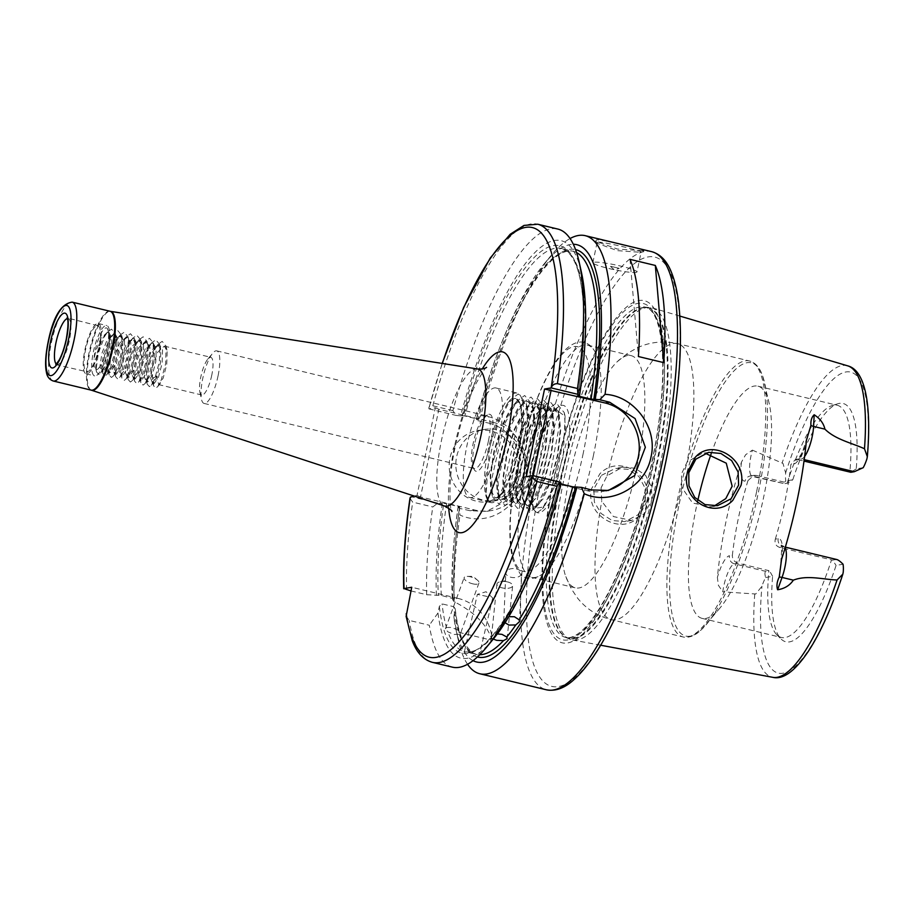 <?xml version="1.0" encoding="UTF-8"?>
<svg xmlns="http://www.w3.org/2000/svg" width="914" height="914" viewBox="0 0 914 914"><rect width="100%" height="100%" fill="white"/><g stroke="black" fill="none" stroke-linecap="round" stroke-linejoin="round"><path stroke-width="0.69" stroke-dasharray="4.57 3.43" d="M601.481 475.337L615.419 468.368L628.238 469.373L638.92 476.491L644.998 487.973L645.284 501.123L638.018 514.776L624.879 521.597L612.186 520.523L601.138 513.508L594.386 502.14L593.78 489.059L601.481 475.337M646.735 501.66C654.173 474.8 619.006 453.573 599.835 473.852L591.564 488.704C584.686 515.336 621.566 536.369 638.909 516.456L646.735 501.66M598.007 242.119C604.645 241.822 649.488 252.618 640.234 252.287L617.304 250.642L597.276 243.33L598.007 242.119M636.967 271.949A22.53 2.468 11.8 0 1 636.03 272.418A22.53 2.468 11.8 0 1 611.443 269.104A22.53 2.468 11.8 0 1 592.866 262.729A22.53 2.468 11.8 0 1 593.803 262.249A22.53 2.468 11.8 0 1 618.39 265.563A22.53 2.468 11.8 0 1 636.967 271.949L641.16 251.898L640.234 252.287M642.508 250.962C652.676 251.19 603.823 239.422 596.476 239.868L595.654 241.182L617.487 249.076L643.353 250.71L641.011 252.058M472.698 583.817A7.883 3.028 20.1 0 0 478.97 583.029A7.883 3.028 20.1 0 0 477.451 580.15A7.883 3.028 20.1 0 0 470.436 576.814A7.883 3.028 20.1 0 0 467.18 576.391A7.883 3.028 20.1 0 0 464.163 577.602A7.883 3.028 20.1 0 0 472.698 583.817M493.183 639.194A214.584 57.011 103.5 0 1 437.966 612.997L439.348 606.37L442.09 603.88L453.698 606.679A207.272 55.069 -76.5 0 0 458.085 630.283C460.359 633.014 460.827 634.465 459.479 634.624A207.272 55.069 -76.5 0 0 476.08 654.321A207.272 55.069 -76.5 0 0 476.24 654.355C478.993 655.864 479.85 655.978 478.822 654.71A207.272 55.069 -76.5 0 0 479.747 654.732M478.97 583.029L460.222 634.202L454.132 634.476L447.871 631.825L445.415 628.775L446.466 627.484A207.272 55.069 103.5 0 1 442.09 603.88M458.085 630.283L451.87 627.472L446.466 627.484M487.105 596.454L477.337 594.374L487.105 596.454M492.692 597.962L479.279 655.452L478.822 654.71L466.7 651.853C490.121 656.298 534.553 579.967 559.574 483.437L561.127 484.009M538.563 553.221A207.272 55.069 103.5 0 1 507.544 616.996L503.774 620.994L504.162 622.16A207.272 55.069 103.5 0 1 495.114 634.179C491.846 635.71 490.749 636.944 491.846 637.869A207.272 55.069 103.5 0 1 467.203 651.911C464.038 652.173 463.181 652.048 464.62 651.556A207.272 55.069 103.5 0 1 464.461 651.522L476.24 654.355L471.578 652.276L464.346 643.65C460.016 635.79 456.989 624.205 455.252 608.873L453.801 616.801A214.584 57.011 103.5 0 0 456.109 630.26L458.382 640.497A225.301 59.856 103.5 0 1 456.749 631.848L453.801 616.801M507.441 581.898A7.883 3.393 6 0 1 509.509 582.561A7.883 3.393 6 0 1 512.64 585.714A7.883 3.393 6 0 1 502.152 587.873A7.883 3.393 6 0 1 496.953 584.069A7.883 3.393 6 0 1 500.666 581.635A7.883 3.393 6 0 1 507.441 581.898M516.41 568.919A7.883 4.524 2.4 0 1 521.551 573.421A7.883 4.524 2.4 0 1 510.937 577.26A7.883 4.524 2.4 0 1 505.796 572.758A7.883 4.524 2.4 0 1 516.41 568.919M98.941 347.537A23.661 6.284 103.5 0 1 86.704 371.69A23.661 6.284 103.5 0 1 85.539 349.834A23.661 6.284 103.5 0 1 97.775 325.692A23.661 6.284 103.5 0 1 98.941 347.537M108.023 349.456A25.912 6.889 103.5 0 1 94.622 375.905A25.912 6.889 103.5 0 1 93.354 351.981A25.912 6.889 103.5 0 1 106.755 325.533A25.912 6.889 103.5 0 1 108.023 349.456M99.58 347.423A25.912 6.889 103.5 0 1 86.179 373.872A25.912 6.889 103.5 0 1 84.899 349.948A25.912 6.889 103.5 0 1 98.301 323.499A25.912 6.889 103.5 0 1 99.58 347.423M218.069 375.825A27.032 7.186 103.5 0 1 204.085 403.428A27.032 7.186 103.5 0 1 201.514 399.441A27.032 7.186 103.5 0 1 202.759 378.465A27.032 7.186 103.5 0 1 212.642 353.25A27.032 7.186 103.5 0 1 216.744 350.862A27.032 7.186 103.5 0 1 218.069 375.825M211.762 375.208A19.377 5.153 103.5 0 1 201.731 394.985A19.377 5.153 103.5 0 1 199.892 392.129A19.377 5.153 103.5 0 1 200.783 377.094A19.377 5.153 103.5 0 1 207.866 359.019A19.377 5.153 103.5 0 1 210.803 357.305A19.377 5.153 103.5 0 1 211.762 375.208M741.483 462.107A28.745 7.643 -76.5 0 0 745.059 481.118L747.96 480.615L753.81 475.371L756.392 475.44L752.77 476.068A21.993 5.838 103.5 0 1 752.096 476.045A21.993 5.838 103.5 0 1 751.011 455.743A21.993 5.838 103.5 0 1 752.393 450.134L745.641 454.715L741.483 462.107A162.201 43.095 -76.5 0 0 726.253 520.317A162.201 43.095 -76.5 0 0 717.387 577.431L718.37 585.268L722.791 591.826A21.993 5.838 103.5 0 1 723.739 586.308A21.993 5.838 103.5 0 1 734.433 563.835A6.764 6.478 -99.7 0 1 729.475 555.735A28.745 7.643 -76.5 0 0 717.387 577.431M752.393 450.134L783.024 463.444L785.64 472.938A21.993 5.838 -76.5 0 0 785.812 480.97C783.549 482.992 783.104 483.894 784.441 483.689L787.902 483.095L792.781 479.781L785.812 480.97M753.81 475.371L750.257 475.977L784.441 483.689L752.77 476.068A6.764 6.478 80.3 0 0 745.059 481.118M766.103 571.467L734.433 563.835L738.055 563.218L768.88 570.644L766.103 571.467C764.744 571.764 764.584 573.775 765.635 577.511A21.993 5.838 -76.5 0 0 761.968 586.205L755.752 594.009L722.791 591.826M610.689 266.317L619.224 268.328L610.689 266.317M517.553 474.275A36.046 34.526 -99.7 0 1 489.858 501.66A36.046 34.526 -99.7 0 1 449.974 457.994A36.046 34.526 -99.7 0 1 477.656 430.608A36.046 34.526 -99.7 0 1 517.553 474.275M524.179 473.132A36.046 34.526 -99.7 0 1 496.496 500.518A36.046 34.526 -99.7 0 1 456.612 456.863A36.046 34.526 -99.7 0 1 484.294 429.466A36.046 34.526 -99.7 0 1 524.179 473.132M492.92 422.291A45.06 43.164 -99.7 0 1 525.996 476.308A45.06 43.164 -99.7 0 1 491.389 510.549A45.06 43.164 -99.7 0 1 474.606 509.978L420.543 496.953L438.857 409.278L492.92 422.291L488.453 423.056C511.2 427.889 525.287 454.087 519.872 477.359L508.104 499.981L486.682 511.349L470.139 510.743L459.514 508.344L459.982 515.073C486.945 527.207 517.941 508.927 523.402 478.845C530.44 449.128 509.989 416.75 480.741 415.687A225.301 59.856 103.5 0 1 551.085 255.543A225.301 59.856 103.5 0 1 570.062 238.543M601.104 487.802L601.743 501.238L613.465 516.57L631.62 520.443L644.633 513.577L651.751 500.004L651.511 486.842L645.592 475.36L635.127 468.208L622.468 467.157L607.056 475.828L601.104 487.802M714.12 506.048L710.761 506.859L692.572 503.008L681.798 487.493L681.444 474L687.111 462.073L701.609 453.561L705.22 453.218M474.606 444.181A29.294 7.78 -76.5 0 0 474.217 469.636A29.294 7.78 -76.5 0 0 491.195 441.336A29.294 7.78 -76.5 0 0 487.402 414.887A29.294 7.78 -76.5 0 0 474.606 444.181M488.442 440.936A27.032 7.186 103.5 0 1 474.457 468.539A27.032 7.186 103.5 0 1 472.778 467.054A27.032 7.186 103.5 0 1 473.132 443.564A27.032 7.186 103.5 0 1 484.946 416.521A27.032 7.186 103.5 0 1 487.116 415.973A27.032 7.186 103.5 0 1 488.442 440.936M531.468 462.575L542.448 427.683L555.129 409.049L565.092 416.316L563.253 455.937L554.764 486.339L543.99 506.939L533.479 508.538L530.897 490.532L534.713 461.661L538.403 447.289A55.194 14.67 -76.5 0 0 534.839 461.719A55.194 14.67 -76.5 0 0 534.119 509.669A55.194 14.67 -76.5 0 0 566.109 456.349A55.194 14.67 -76.5 0 0 558.968 406.502A55.194 14.67 -76.5 0 0 555.986 409.129L542.219 432.162L532.759 460.85L528.658 484.808A50.693 13.47 103.5 0 1 531.468 462.575L528.178 484.694L528.795 500.301L532.953 506.962L534.404 506.973L539.534 503.134L550.936 479.919L557.483 454.795L560.179 430.345L559.094 416.258L553.518 407.621L551.85 407.564L542.756 415.276L533.205 434.104L525.596 458.965L521.848 483.175L522.454 498.781L526.613 505.431L528.075 505.442L533.205 501.615L544.595 478.388L551.142 453.275L553.85 428.815L552.753 414.739L547.178 406.102L545.509 406.033L536.427 413.745L526.864 432.573L519.266 457.446L515.507 481.644L516.124 497.25L520.283 503.9L521.734 503.922L526.864 500.084L538.266 476.868L544.813 451.745L547.509 427.295L546.423 413.208L540.848 404.571L539.18 404.514L530.086 412.225L520.534 431.054L512.925 455.915L509.178 480.124L509.784 495.731L513.942 502.38L515.405 502.392L520.534 498.564L531.925 475.337L538.472 450.225L541.179 425.764L540.083 411.688L534.507 403.051L532.839 402.983L523.756 410.694L514.205 429.523L506.596 454.395L502.837 478.593L503.454 494.2L507.613 500.849L509.064 500.872L514.194 497.033L525.596 473.818L532.142 448.694L534.839 424.245L533.753 410.158L528.178 401.52L526.51 401.463L517.415 409.175L507.864 428.003L500.266 452.864L496.508 477.074L497.113 492.68L501.272 499.33L502.734 499.341L507.864 495.514L519.255 472.287L525.813 447.175L528.509 422.714L527.412 408.638L521.837 400.001L520.169 399.932L511.086 407.644L501.535 426.472L493.926 451.345L490.167 475.543L490.784 491.149L494.942 497.799L496.393 497.822L501.523 493.983L512.925 470.767L519.472 445.644L522.168 421.183L521.083 407.107L519.792 402.983A50.693 13.47 103.5 0 0 515.884 398.561L514.319 398.527L507.601 403.165L497.73 421.183L489.504 447.46L486.008 494.577L489.047 501.42L498.827 497.25L516.993 454.064L521.574 427.192L521.014 406.799L519.792 402.983M747.96 480.615A119.414 31.727 -76.5 0 0 738.375 518.238A119.414 31.727 -76.5 0 0 732.377 555.232L729.475 555.735M738.055 563.218C734.148 561.813 732.263 559.151 732.377 555.232M781.55 559.471A28.745 7.643 -76.5 0 0 778.214 538.654L775.312 539.157C774.375 543.202 775.792 545.944 779.562 547.383L831.511 559.882A119.414 31.727 103.5 0 1 781.401 637.469A119.414 31.727 103.5 0 1 776.854 634.807A119.414 31.727 103.5 0 1 768.88 570.644M775.312 539.157A119.414 31.727 -76.5 0 0 784.898 501.535A119.414 31.727 -76.5 0 0 790.896 464.529L793.798 464.038A28.745 7.643 -76.5 0 0 806.399 440.491M711.161 453.824A119.414 31.727 103.5 0 1 757.935 386.176A119.414 31.727 103.5 0 1 769.268 403.794A119.414 31.727 103.5 0 1 763.796 496.451A119.414 31.727 103.5 0 1 720.129 607.821A119.414 31.727 103.5 0 1 702.021 618.355A119.414 31.727 103.5 0 1 696.16 508.07A119.414 31.727 103.5 0 1 697.816 500.449M637.081 465.934A119.414 31.727 103.5 0 1 575.306 587.839A119.414 31.727 103.5 0 1 565.617 576.106A119.414 31.727 103.5 0 1 569.445 477.554A119.414 31.727 103.5 0 1 617.247 361.693A119.414 31.727 103.5 0 1 631.22 355.66A119.414 31.727 103.5 0 1 637.081 465.934M593.437 455.435A119.414 31.727 103.5 0 1 542.093 574.289A119.414 31.727 103.5 0 1 531.662 577.328A119.414 31.727 103.5 0 1 525.801 467.043A119.414 31.727 103.5 0 1 587.576 345.149A119.414 31.727 103.5 0 1 595.482 352.598A119.414 31.727 103.5 0 1 593.437 455.435M528.658 484.808L529.332 500.689L533.433 507.076L534.884 507.087L542.916 499.113L551.416 480.033L557.963 454.921L560.67 430.46L559.128 414.625L553.998 407.747L552.33 407.678L545.132 412.899L533.685 434.219L526.087 459.079L522.328 483.289L523.002 499.17L527.092 505.545L528.555 505.556L536.587 497.593L545.087 478.513L551.633 453.39L554.33 428.929L552.787 413.105L547.669 406.216L545.989 406.147L538.792 411.38L527.355 432.699L519.746 457.56L515.987 481.758L516.661 497.639L520.763 504.025L522.214 504.037L530.246 496.062L538.746 476.982L545.292 451.87L548 427.409L546.458 411.574L541.328 404.696L539.66 404.628L532.462 409.849L521.014 431.168L513.417 456.029L509.658 480.238L510.332 496.119L514.422 502.494L515.884 502.506L523.916 494.543L532.416 475.463L538.963 450.339L541.659 425.878L540.117 410.055L534.998 403.165L533.319 403.097L526.121 408.329L514.685 429.637L507.076 454.509L503.317 478.708L503.991 494.588L508.093 500.975L509.544 500.986L517.575 493.012L526.076 473.932L532.622 448.808L535.33 424.359L533.787 408.524L528.658 401.634L526.99 401.577L519.792 406.799L508.344 428.118L500.746 452.978L496.988 477.188L497.662 493.069L501.752 499.444L503.214 499.455L511.246 491.492L519.746 472.412L526.293 447.289L528.989 422.828L527.447 407.004L522.328 400.115L520.649 400.046L513.451 405.279L502.014 426.587L494.405 451.459L490.658 475.657L491.321 491.538L495.422 497.924L496.873 497.936L504.905 489.961L513.405 470.881L519.952 445.758L522.659 421.308L521.117 405.473L515.987 398.584M519.963 445.107A56.325 14.967 103.5 0 1 490.829 502.609A56.325 14.967 103.5 0 1 488.065 450.591A56.325 14.967 103.5 0 1 517.198 393.089A56.325 14.967 103.5 0 1 519.963 445.107M498.85 440.022A56.325 14.967 103.5 0 1 469.716 497.524A56.325 14.967 103.5 0 1 466.951 445.495A56.325 14.967 103.5 0 1 496.085 388.004A56.325 14.967 103.5 0 1 498.85 440.022M553.427 480.307A175.979 46.751 -76.5 0 0 567.491 642.976A175.979 46.751 -76.5 0 0 653.099 463.192A175.979 46.751 -76.5 0 0 639.035 300.523A175.979 46.751 -76.5 0 0 553.427 480.307M660.079 465.477A170.781 45.369 -76.5 0 0 652.299 307.904A170.781 45.369 -76.5 0 0 648.323 307.412A170.781 45.369 -76.5 0 0 563.344 482.089A170.781 45.369 -76.5 0 0 568.577 638.578A170.781 45.369 -76.5 0 0 572.335 639.949A170.781 45.369 -76.5 0 0 660.079 465.477M111.451 351.045L107.852 364.846L103.602 371.221L101.945 369.405L101.671 366.56L103.648 353.695L108.823 340.282L111.188 336.718L115.358 334.318L118.169 339.334L117.78 352.576L114.181 366.365L109.943 372.752L108.275 370.924L108.012 368.091L109.977 355.226L115.164 341.802L117.529 338.249L120.991 335.804L124.51 340.853L124.121 354.095L120.522 367.896L116.272 374.272L114.616 372.455L114.341 369.61L116.306 356.746L121.493 343.333L123.858 339.779L127.32 337.335L130.839 342.384L130.451 355.626L126.852 369.427L122.613 375.803L120.945 373.975L120.682 371.141L122.647 358.277L127.834 344.852L130.199 341.299L134.369 338.9L137.18 343.904L136.792 357.146L133.193 370.947L128.943 377.322L127.286 375.505L127.012 372.661L128.977 359.796L134.164 346.383L136.529 342.83L140.699 340.431L143.509 345.435L143.121 358.676L139.522 372.478L135.283 378.853L133.615 377.025L133.353 374.192L135.318 361.327L140.505 347.903L142.87 344.349L147.04 341.95L149.85 346.954L149.462 360.196L145.863 373.997L141.613 380.373L139.956 378.556L139.682 375.711L141.647 362.847L146.834 349.434L149.199 345.88L153.369 343.481L156.18 348.485L155.791 361.727L152.192 375.528L147.954 381.903L146.286 380.075L146.023 377.242L147.988 364.378L153.175 350.953L155.54 347.4L159.71 345.001L162.521 350.005L162.132 363.258L158.533 377.048L154.283 383.423L152.627 381.606L152.352 378.762L152.558 375.071L157.185 376.191L156.991 379.881L158.922 384.543L163.16 378.168L166.759 364.366L167.148 351.125L164.337 346.12L157.802 352.073L152.615 365.486L150.65 378.35L152.581 383.023L153.998 381.938L156.831 376.637L160.43 362.847L160.818 349.594L158.008 344.589L151.473 350.553L146.286 363.966L144.321 376.831L146.251 381.492L150.49 375.117L154.089 361.316L154.477 348.074L151.667 343.07L145.132 349.022L139.945 362.435L137.98 375.3L139.911 379.973L141.327 378.887L144.161 373.586L147.76 359.796L148.148 346.543L145.337 341.539L138.802 347.503L133.615 360.916L131.65 373.78L133.581 378.442L137.82 372.067L141.419 358.265L141.807 345.024L138.997 340.019L132.461 345.972L127.275 359.385L125.309 372.249L127.24 376.911L128.657 375.837L131.49 370.536L135.089 356.746L135.478 343.493L132.667 338.488L126.132 344.441L120.945 357.865L118.98 370.73L120.911 375.391L125.149 369.016L128.748 355.215L129.137 341.973L126.326 336.969L119.791 342.921L114.616 356.334L112.639 369.199L114.57 373.86L115.987 372.786L118.82 367.485L122.419 353.684L122.807 340.442L119.997 335.438L113.462 341.39L108.275 354.815L106.31 367.679L107.749 372.352L109.646 371.255L112.479 365.966L116.078 352.164L116.466 338.923L113.656 333.918L107.121 339.871L101.945 353.284L99.969 366.148L101.42 370.821L103.316 369.736L106.15 364.435L109.749 350.633L110.137 337.392L107.326 332.388L100.791 338.34L95.604 351.764L94.096 358.974C94.69 344.075 103.75 324.002 107.384 328.549C110.925 333.359 106.173 359.042 99.98 366.64L97.272 369.702L95.604 367.874L97.307 352.176L102.494 338.751L104.859 335.198L109.029 332.799L111.839 337.803L111.451 351.045M99.98 366.64A19.377 5.153 103.5 0 1 96.153 369.553A19.377 5.153 103.5 0 1 94.096 358.974M496.953 584.069L491.401 637.035L493.297 639.057M492.692 597.95L486.054 591.735L477.348 594.363L464.461 651.522A207.272 55.069 103.5 0 1 447.871 631.825M453.698 606.679L455.252 608.873M495.114 634.179L497.33 633.916M504.836 623.017L504.162 622.16M507.544 616.996L508.755 616.664M765.635 577.511L772.616 576.323A122.533 32.55 -76.5 0 0 781.07 638.989A122.533 32.55 -76.5 0 0 836.082 565.423L843.051 564.224M836.778 559.517L832.505 560.065L836.082 565.423M832.505 560.065L831.511 559.882M772.616 576.323L769.565 570.873M467.534 664.272A225.301 59.856 103.5 0 1 458.382 640.497M492.178 640.383C487.436 625.21 474.754 612.3 454.121 601.652L452.441 599.435L458.188 598.442A45.06 43.164 -99.7 0 1 492.178 640.383L456.749 631.848M454.121 601.652A225.301 59.856 103.5 0 1 459.982 515.073M410.969 590.935L426.678 594.717L441.359 595.46L454.212 598.91A209.535 55.663 103.5 0 1 459.605 507.11L459.696 507.053C454.566 542.516 452.796 573.101 454.384 598.819L452.281 599.241A214.584 57.011 103.5 0 1 458.131 507.361L459.514 508.344M441.359 595.46A207.272 55.069 103.5 0 1 446.535 503.694L458.143 506.482L459.605 507.11L458.131 507.361M436.446 595.425A214.584 57.011 103.5 0 1 442.296 503.545L443.77 503.294A209.535 55.663 -76.5 0 0 438.377 595.094M426.678 594.717A225.301 59.856 103.5 0 1 432.768 506.962L437.795 503.111L442.296 503.545M409.963 498.37L412.694 502.129L432.768 506.962M446.535 503.694L443.77 503.294M480.741 415.687L477.828 420.657L476.457 419.675A214.584 57.011 103.5 0 1 544.401 263.62A214.584 57.011 103.5 0 1 573.295 244.267M476.457 419.675L477.919 419.423A209.535 55.663 103.5 0 1 575.523 249.556M576.585 252.595A207.272 55.069 -76.5 0 0 573.135 251.293A207.272 55.069 -76.5 0 0 476.468 418.806L464.849 416.007A207.272 55.069 103.5 0 1 561.516 248.494A207.272 55.069 103.5 0 1 582.755 369.747M577.991 395.705A209.535 55.663 -76.5 0 0 553.473 245.626A209.535 55.663 -76.5 0 0 462.084 415.607L460.622 415.859A214.584 57.011 103.5 0 1 581.475 272.543M460.622 415.859L456.12 415.424L452.898 410.615A225.301 59.856 103.5 0 1 557.826 229.06M452.898 410.615L432.825 405.782C430.128 405.462 428.826 406.296 428.906 408.272L428.963 408.878L435.327 407.793L417.013 495.479L413.985 495.994M462.084 415.607L464.849 416.007M476.468 418.806L478.022 419.377C496.576 352.541 517.747 303.288 541.511 271.629C547.258 264.317 552.684 258.925 557.803 255.474C563.721 251.544 568.839 250.162 573.135 251.293L561.516 248.494C584.217 255.212 589.302 316.964 577.888 395.762M442.148 363.429L428.906 408.272A220.8 58.656 -76.5 0 1 442.319 363.452M473.029 660.651A214.584 57.011 103.5 0 1 456.109 630.26M561.139 483.14L559.676 483.392A209.535 55.663 -76.5 0 1 488.065 640.908A209.535 55.663 -76.5 0 1 439.348 606.37M452.339 667.14A225.301 59.856 103.5 0 1 429.317 625.245L409.244 620.412L406.124 616.39M437.966 612.997L429.317 625.245M863.216 467.682L856.247 468.882A122.533 32.55 -76.5 0 0 837.715 403.782A122.533 32.55 -76.5 0 0 792.781 479.781M514.319 398.527A50.693 13.47 103.5 0 1 515.884 398.561M538.403 447.289L547.052 422.896L555.986 409.129M804.628 456.44A21.993 5.838 103.5 0 1 801.509 458.988L795.431 459.514L790.896 464.529M797.899 459.605L804.012 461.079M756.392 475.44L787.217 482.866A119.414 31.727 103.5 0 1 832.048 405.588A119.414 31.727 103.5 0 1 837.315 405.29A119.414 31.727 103.5 0 1 849.837 472.115M856.247 468.882L850.843 472.287M787.902 483.095L787.217 482.866M477.828 420.657L488.453 423.056M438.857 409.278L435.327 407.793M428.963 408.878L456.12 415.424M437.795 503.111L410.637 496.565M417.013 495.479L420.543 496.953M606.005 490.795A45.06 43.164 -99.7 0 1 603.686 491.264A45.06 43.164 -99.7 0 1 586.902 490.692L526.247 476.72M533.262 475.68L532.851 477.679M458.188 598.442L411.734 587.256M629.986 259.348L638.395 356.529M547.052 422.896L542.173 434.047L529.709 488.373L530.486 505.865L536.712 513.051L542.493 508.744L555.118 483.14L565.469 428.3L564.269 412.625L556.352 403.12L548.503 408.832L535.832 432.516L523.379 486.854L524.145 504.334L530.383 511.52L536.164 507.213L548.788 481.621L559.128 426.781L557.94 411.094L550.022 401.6L542.173 407.301L529.503 430.997L517.038 485.323L517.815 502.814L524.042 510.001L529.823 505.693L542.448 480.09L552.799 425.25L551.61 409.575L543.681 400.069L535.832 405.782L523.162 429.466L510.709 483.803L511.474 501.283L517.712 508.47L523.494 504.162L536.118 478.57L546.458 423.73L545.27 408.044L537.352 398.55L529.503 404.251L516.833 427.946L504.368 482.272L505.145 499.752L511.372 506.95L517.153 502.643L529.777 477.039L540.128 422.199L538.94 406.524L531.011 397.019L523.162 402.731L510.492 426.415L498.039 480.753L498.804 498.233L505.042 505.419L510.823 501.112L523.448 475.52L533.787 420.68L532.599 404.993L524.682 395.488L516.833 401.2L504.162 424.896L491.698 479.222L492.475 496.702L498.701 503.9L504.482 499.592L517.107 473.989L527.458 419.149L526.27 403.474L518.341 393.968L510.492 399.669L497.822 423.365L485.368 477.702L486.134 495.182L489.047 501.42M157.185 376.191L153.392 377.893L152.558 375.071M107.384 328.549L109.292 333.747L108.64 349.868L104.07 366.674L100.62 372.969L98.723 374.42L96.53 371.975L96.187 368.685L98.415 352.941L104.562 336.512L107.544 331.965L111.508 329.154L115.358 333.804L115.621 335.267L114.981 351.399L110.411 368.205L106.961 374.489L105.053 375.951L102.859 373.506L102.517 370.204L104.744 354.461L110.902 338.043L113.873 333.496L117.837 330.674L121.688 335.335L121.962 336.798L121.311 352.918L116.741 369.724L113.29 376.02L111.394 377.471L109.2 375.026L108.846 371.735L111.085 355.992L117.232 339.562L120.214 335.015L124.178 332.205L128.029 336.855L128.291 338.317L127.652 354.449L123.082 371.255L119.631 377.539L117.723 379.002L115.53 376.557L115.187 373.266L117.415 357.511L123.573 341.093L126.543 336.546L130.508 333.724L134.358 338.386L134.632 339.848L133.981 355.98L129.411 372.775L125.961 379.07L124.064 380.521L121.87 378.076L121.516 374.786L123.756 359.042L129.902 342.613L132.884 338.066L136.849 335.255L140.699 339.917L140.962 341.368L140.322 357.5L135.752 374.306L132.302 380.59L130.394 382.052L128.2 379.607L127.857 376.317L130.085 360.562L136.243 344.144L139.214 339.597L143.178 336.775L147.028 341.436L147.303 342.899L146.651 359.031L142.081 375.825L138.631 382.121L136.734 383.572L134.541 381.127L134.187 377.836L136.426 362.093L142.573 345.663L145.555 341.116L149.519 338.306L153.369 342.967L152.992 360.55L148.422 377.356L144.972 383.652L143.064 385.102L140.87 382.658L140.528 379.367L142.755 363.612L148.913 347.194L151.884 342.647L155.848 339.825L159.699 344.487L159.973 345.949L159.322 362.081L154.752 378.876L151.301 385.171L149.393 386.622L147.211 384.177L146.857 380.887L149.096 365.143L155.243 348.714L158.225 344.178L162.178 341.356L166.04 346.018L165.663 363.601L161.093 380.407L157.642 386.702L155.734 388.153L153.541 385.708L153.392 377.893M56.371 364.16A23.661 6.284 -76.5 0 0 57.136 364.56A23.661 6.284 -76.5 0 0 69.373 340.419A23.661 6.284 -76.5 0 0 68.219 318.563A23.661 6.284 -76.5 0 0 67.35 318.575M678.702 506.333A140.585 37.348 -76.5 0 0 706.922 623.782A140.585 37.348 -76.5 0 0 758.334 492.669A140.585 37.348 -76.5 0 0 764.778 383.572A140.585 37.348 -76.5 0 0 725.499 381.309A140.585 37.348 -76.5 0 0 678.702 506.333M756.518 492.075A141.944 37.714 103.5 0 1 683.089 636.967A141.944 37.714 103.5 0 1 676.12 505.876A141.944 37.714 103.5 0 1 749.549 360.984A141.944 37.714 103.5 0 1 756.518 492.075M681.798 487.493A141.944 37.714 103.5 0 1 611.192 619.658A141.944 37.714 103.5 0 1 601.743 501.238M583.201 453.413A115.575 30.71 103.5 0 1 526.978 571.49A115.575 30.71 103.5 0 1 517.735 464.655A115.575 30.71 103.5 0 1 573.969 346.577A115.575 30.71 103.5 0 1 583.201 453.413M448.717 508.173A92.942 24.689 103.5 0 1 454.464 446.775A92.942 24.689 103.5 0 1 482.238 368.97M477.416 368.959A70.481 18.726 -76.5 0 0 441.348 440.994A70.481 18.726 -76.5 0 0 444.421 505.968M53.183 380.989A40.559 10.774 103.5 0 1 51.195 343.538A40.559 10.774 103.5 0 1 72.172 302.134M91.514 390.244A40.582 10.785 103.5 0 1 89.743 352.827A40.582 10.785 103.5 0 1 110.514 311.354M110.08 311.263A40.559 10.774 -76.5 0 0 89.092 352.667A40.559 10.774 -76.5 0 0 91.092 390.118M651.785 251.693A225.301 59.856 -76.5 0 0 535.227 481.689A225.301 59.856 -76.5 0 0 546.298 689.773M540.734 482.489A220.8 58.656 103.5 0 1 648.14 256.914A220.8 58.656 103.5 0 1 665.792 461.01A220.8 58.656 103.5 0 1 558.385 686.574A220.8 58.656 103.5 0 1 540.734 482.489M553.884 480.067A172.963 45.951 -76.5 0 0 567.708 639.937A172.963 45.951 -76.5 0 0 651.853 463.238A172.963 45.951 -76.5 0 0 638.018 303.368A172.963 45.951 -76.5 0 0 553.884 480.067M557.266 480.513A169.878 45.129 -76.5 0 0 565.606 637.412A169.878 45.129 -76.5 0 0 653.487 463.992A169.878 45.129 -76.5 0 0 645.147 307.093A169.878 45.129 -76.5 0 0 557.266 480.513M656.332 464.678A169.878 45.129 -76.5 0 0 647.992 307.778A169.878 45.129 -76.5 0 0 560.111 481.198A169.878 45.129 -76.5 0 0 568.451 638.098A169.878 45.129 -76.5 0 0 656.332 464.678M560.739 481.37A169.97 45.163 -76.5 0 0 565.949 637.115A169.97 45.163 -76.5 0 0 657.017 464.838A169.97 45.163 -76.5 0 0 645.318 307.527A169.97 45.163 -76.5 0 0 560.739 481.37M847.689 365.84A160.201 42.558 -76.5 0 0 782.167 462.884M477.416 656.96A209.535 55.663 103.5 0 1 455.183 610.175M843.222 572.255A154.797 41.13 103.5 0 1 782.967 673.218A154.797 41.13 103.5 0 1 761.968 586.205M754.747 594.123A160.201 42.558 -76.5 0 0 772.684 677.308M458.143 506.482A207.272 55.069 -76.5 0 0 452.967 598.259M406.604 589.884A225.301 59.856 103.5 0 1 412.694 502.129M432.825 405.782A225.301 59.856 103.5 0 1 537.752 224.227M432.265 662.307A225.301 59.856 103.5 0 1 409.244 620.412M785.64 472.938A154.797 41.13 103.5 0 1 845.896 371.975A154.797 41.13 103.5 0 1 866.883 458.988M607.056 475.828A141.944 37.714 103.5 0 1 677.662 343.664A141.944 37.714 103.5 0 1 687.111 462.073M470.139 510.743L474.606 509.978M591.369 489.927L586.902 490.692M779.562 547.383L783.172 546.755L835.967 559.471M778.214 538.654A6.764 6.478 -99.7 0 0 783.172 546.755A21.993 5.838 103.5 0 1 783.858 546.778A21.993 5.838 103.5 0 1 785.137 547.829M795.431 459.514L798.996 458.897A6.764 6.478 80.3 0 1 801.509 458.988L804.206 459.639M806.891 437.543C803.886 449.391 801.075 454.372 801.007 454.487L797.785 459.342L798.996 458.897A6.764 6.478 80.3 0 0 793.798 464.038M97.775 325.692L67.065 317.901M467.18 576.391L473.006 576.368L477.451 580.15M500.666 581.635L505.225 580.801L509.509 582.561M507.087 638.68L512.64 585.714M519.529 621.657L521.551 573.421M55.811 364.64L86.704 371.69M86.179 373.872L94.622 375.905M199.892 392.129L201.514 399.441M610.563 266.522L614.391 269.87L619.224 268.328M496.496 500.518L489.858 501.66M631.62 520.443L624.879 521.597M717.49 505.693L710.761 506.859M472.778 467.054L474.217 469.636M533.479 508.538L534.119 509.669M555.129 409.049L558.968 406.502M720.129 607.821L701.426 629.689C695.211 635.71 689.099 638.132 683.089 636.967L611.192 619.658C597.322 616.025 586.114 608.838 577.557 598.099L571.193 588.639L565.617 576.106M702.021 618.355L781.401 637.469M531.662 577.328L575.306 587.839M595.482 352.598C590.535 343.104 580.287 335.872 565.389 349.708C547.475 366.503 527.824 414.979 517.507 464.769C512.537 488.727 509.978 510.309 509.829 529.514C509.738 543.304 511.097 554.432 513.897 562.91L520.363 574.141C522.591 577.408 531.64 581.761 542.093 574.289M469.716 497.524L490.829 502.609M204.085 403.428L474.457 468.539M486.568 367.394C486.876 365.531 483.38 370.867 476.08 383.4C467.66 400.458 460.77 421.423 455.401 446.295C447.072 481.724 450.442 513.954 451.859 511.532M648.323 307.412L645.147 307.093C665.643 311.388 668.842 383.24 651.602 463.307C641.399 511.086 627.861 552.444 610.998 587.394C598.899 611.695 587.656 627.324 577.26 634.293C572.632 637.252 568.748 638.292 565.606 637.412L568.577 638.578M679.879 316.084L652.299 307.904M101.42 370.821L103.122 371.233M107.749 372.352L109.452 372.763M114.09 373.872L115.792 374.283M120.42 375.403L122.122 375.814M126.76 376.934L128.463 377.333M133.09 378.453L134.792 378.864M139.431 379.984L141.133 380.384M145.76 381.504L147.462 381.915M152.101 383.035L153.803 383.446M158.43 384.554L201.731 394.985M158.008 344.589L159.71 345.001M107.326 332.388L109.029 332.799M113.656 333.918L115.358 334.33M119.997 335.438L121.699 335.849M126.326 336.969L128.029 337.38M132.667 338.488L134.369 338.9M138.997 340.019L140.699 340.431M145.337 341.539L147.04 341.95M151.667 343.07L153.369 343.481M164.337 346.12L210.803 357.305M96.153 369.553L96.781 369.713M776.854 634.807L781.07 638.989M544.401 263.62L551.085 255.543M600.624 645.215L572.335 639.949M216.744 350.862L487.116 415.973M496.085 388.004L517.198 393.089M587.576 345.149L631.22 355.66M769.268 403.794L762.562 375.803C759.763 367.622 755.432 362.675 749.549 360.984L677.662 343.664C663.655 340.591 650.391 341.882 637.892 347.537L627.918 353.067L617.247 361.693M757.935 386.176L837.315 405.29M832.048 405.588L837.715 403.782M484.946 416.521L487.402 414.887M708.658 452.35L701.609 453.561M622.468 467.157L615.419 468.368M486.682 511.349L491.389 510.549M608.393 490.452L603.686 491.264M484.294 429.466L477.656 430.608M592.866 262.729L597.048 242.69M597.276 243.33L595.654 241.182M491.321 491.538L492.475 496.702M513.451 405.279L516.833 401.2M497.662 493.069L498.804 498.233M519.792 406.799L523.162 402.731M503.991 494.588L505.145 499.752M526.121 408.329L529.503 404.251M510.332 496.119L511.474 501.283M532.462 409.849L535.832 405.782M516.661 497.639L517.815 502.814M538.792 411.38L542.173 407.301M523.002 499.17L524.145 504.334M545.132 412.899L548.503 408.832M529.332 500.689L530.486 505.865M510.492 399.669L507.601 403.165M486.134 495.182L486.008 494.577M542.493 508.744L543.99 506.939M564.269 412.625L565.092 416.316M536.164 507.213L539.534 503.134M557.94 411.094L559.094 416.258M529.823 505.693L533.205 501.615M551.61 409.575L552.753 414.739M523.494 504.162L526.864 500.084M545.27 408.044L546.423 413.208M517.153 502.643L520.534 498.564M538.94 406.524L540.083 411.688M510.823 501.112L514.194 497.033M532.599 404.993L533.753 410.158M504.482 499.592L507.864 495.514M526.27 403.474L527.412 408.638M501.523 493.983L498.827 497.25M780.75 562.727L781.858 547.909L781.31 545.052L785.343 547.132M207.866 359.019L212.642 353.25M98.301 323.499L106.755 325.533M503.774 620.994L505.796 572.758M445.415 628.775L464.163 577.602M96.53 371.975L95.604 367.874M107.544 331.965L104.859 335.198M102.859 373.506L101.945 369.405M113.873 333.496L111.188 336.718M109.2 375.026L108.275 370.924M120.214 335.015L117.529 338.249M115.53 376.557L114.616 372.455M126.543 336.546L123.858 339.779M121.87 378.076L120.945 373.975M132.884 338.066L130.199 341.299M128.2 379.607L127.286 375.505M139.214 339.597L136.529 342.83M134.541 381.127L133.615 377.025M145.555 341.116L142.87 344.349M140.87 382.658L139.956 378.556M151.884 342.647L149.199 345.88M147.211 384.177L146.286 380.075M158.225 344.178L155.54 347.4M153.541 385.708L152.627 381.606M109.017 332.285L109.943 336.375M100.62 372.969L103.316 369.736M115.358 333.804L116.272 337.906M106.961 374.489L109.646 371.255M121.688 335.335L122.613 339.425M113.29 376.02L115.987 372.786M128.029 336.855L128.943 340.956M119.631 377.539L122.316 374.306M134.358 338.386L135.283 342.476M125.961 379.07L128.657 375.837M140.699 339.917L141.613 344.007M132.302 380.59L134.986 377.356M147.028 341.436L147.954 345.526M138.631 382.121L141.327 378.887M153.369 342.967L154.283 347.057M144.972 383.652L147.657 380.407M159.699 344.487L160.624 348.577M151.301 385.171L153.998 381.938M166.04 346.018L166.954 350.108M157.642 386.702L160.327 383.457"/><path stroke-width="1.37" d="M695.874 459.136L688.768 472.744L688.962 485.894L694.754 497.422L705.002 504.585L717.49 505.693L731.04 498.804L738.626 485.094L738.112 471.99L731.623 460.565L720.883 453.47L708.658 452.35L695.874 459.136M687.465 472.241L695.131 457.491C711.789 437.635 747.835 458.714 740.991 485.471L732.834 500.324C713.777 520.546 680.119 498.93 687.465 472.241M479.747 654.732A207.272 55.069 -76.5 0 0 503.454 640.668L507.087 638.68L506.733 636.978A207.272 55.069 -76.5 0 0 515.782 624.947L519.529 621.657L519.163 619.795A207.272 55.069 -76.5 0 0 572.747 486.808L581.521 487.391L591.369 489.927L608.393 490.452L634.67 475.588L645.341 447.254L635.104 418.566L609.684 402.24L599.847 399.704L591.061 399.121L579.453 396.322L577.991 395.705L579.453 395.454L577.888 394.334L551.165 387.902C552.205 385.08 554.284 383.663 557.426 383.663L577.499 388.496L577.888 394.334M503.454 640.668L496.645 640.326L493.297 639.057M497.33 633.916L501.946 634.35L506.733 636.978M515.782 624.947L508.927 625.073L504.162 622.16M508.755 616.664L514.399 616.733L519.163 619.795M705.22 453.218L726.264 463.181L732.148 486.202L725.785 498.61L714.12 506.048M785.137 547.829A21.993 5.838 103.5 0 1 782.041 577.442L777.631 589.759C776.374 586.011 776.911 581.784 779.231 577.054L781.55 559.471A163.332 43.392 -76.5 0 0 797.339 499.398A163.332 43.392 -76.5 0 0 806.399 440.491L810.935 425.341C810.592 420.577 811.678 417.058 814.191 414.762L813.586 426.427L824.908 429.146C823.651 423.399 820.075 418.612 814.191 414.762M804.012 461.079L850.843 472.287L854.304 471.693L863.216 467.682A21.993 5.838 -76.5 0 0 866.883 458.988L867.34 456.726L864.484 448.751C851.402 442.822 835.373 439.531 824.908 429.146M655.327 265.448L629.986 259.348A225.301 59.856 103.5 0 1 638.395 356.529L663.735 362.63A225.301 59.856 103.5 0 0 655.327 265.448L663.735 362.63M570.062 238.543A225.301 59.856 103.5 0 1 585.257 235.675A225.301 59.856 103.5 0 1 605.045 394.345C633.436 395.556 658.149 427.204 651.019 456.92C645.65 487.002 610.381 506.013 584.274 493.731A225.301 59.856 103.5 0 1 479.77 673.744A225.301 59.856 103.5 0 1 467.534 664.272M538.563 553.221A207.272 55.069 103.5 0 0 561.127 484.009L572.747 486.808M777.631 589.759C784.532 588.673 789.776 585.486 793.352 580.162C807.211 574.757 822.829 579.499 837.064 579.99L842.834 574.141L843.222 572.255A21.993 5.838 -76.5 0 0 843.051 564.224C839.76 560.865 837.395 559.288 835.967 559.471M536.986 481.518C534.13 480.181 532.748 478.205 532.851 475.588L559.574 482.021L557.06 486.351L536.986 481.518A225.301 59.856 103.5 0 1 432.265 662.307C423.342 659.737 416.681 652.55 412.26 640.748L406.124 616.39L411.734 587.256L404.034 588.582L410.969 590.935M410.317 497.25L409.963 498.37C404.971 532.405 402.891 562.533 403.725 588.765L404.034 588.582A220.8 58.656 -76.5 0 1 410.317 497.25L413.985 495.994M599.847 399.704L605.045 394.345M573.295 244.267A214.584 57.011 103.5 0 1 595.288 399.269M557.426 383.663A225.301 59.856 103.5 0 0 537.752 224.227L557.826 229.06A225.301 59.856 103.5 0 1 579.213 262.318L581.475 272.543A214.584 57.011 103.5 0 1 579.453 395.454M579.213 262.318A225.301 59.856 103.5 0 1 577.499 388.496M584.274 493.731L581.521 487.391M576.974 486.956A214.584 57.011 103.5 0 1 473.029 660.651M559.574 482.021L561.139 483.14A214.584 57.011 103.5 0 1 493.183 639.194L486.511 647.272A225.301 59.856 103.5 0 1 452.339 667.14L432.265 662.307M557.06 486.351A225.301 59.856 103.5 0 1 486.511 647.272M406.204 613.717A220.8 58.656 -76.5 0 0 532.839 475.588L526.247 476.72L544.561 389.033L605.228 403.005A45.06 43.164 -99.7 0 1 639.274 447.083A45.06 43.164 -99.7 0 1 606.005 490.795M442.319 363.452A220.8 58.656 -76.5 0 1 532.245 227.54A220.8 58.656 -76.5 0 1 551.165 387.902L544.561 389.033M697.816 500.449A119.414 31.727 103.5 0 1 711.161 453.824M551.165 389.992L533.262 475.68M50.476 341.916A28.163 7.483 103.5 0 1 64.174 313.148A28.163 7.483 103.5 0 1 66.425 339.185A28.163 7.483 103.5 0 1 52.726 367.954A28.163 7.483 103.5 0 1 50.476 341.916M67.35 318.575A23.661 6.284 -76.5 0 0 55.971 342.716A23.661 6.284 -76.5 0 0 56.371 364.16M482.238 368.97A92.942 24.689 103.5 0 1 509.932 360.596A92.942 24.689 103.5 0 1 507.11 437.737A92.942 24.689 103.5 0 1 473.086 524.453A92.942 24.689 103.5 0 1 448.717 508.173M451.836 511.509L451.859 511.532C452.624 511.017 450.145 509.167 444.421 505.968A70.481 18.726 -76.5 0 0 481.267 434.139A70.481 18.726 -76.5 0 0 477.416 368.959C481.678 369.233 484.717 368.719 486.568 367.394L486.556 367.394M72.172 302.134A40.559 10.774 103.5 0 1 74.16 339.597A40.559 10.774 103.5 0 1 53.183 380.989L91.092 390.118A40.559 10.774 -76.5 0 0 112.068 348.725A40.559 10.774 -76.5 0 0 110.08 311.263L72.172 302.134C61.055 303.677 53.012 317.101 48.054 342.396C45.46 355.386 44.923 365.383 46.443 372.375C47.117 376.659 49.356 379.538 53.183 380.989M68.664 338.797A36.046 9.574 -76.5 0 0 65.785 305.47A36.046 9.574 -76.5 0 0 48.248 342.304A36.046 9.574 -76.5 0 0 51.127 375.62A36.046 9.574 -76.5 0 0 68.664 338.797M477.416 368.959L110.514 311.354A40.582 10.785 103.5 0 1 112.73 348.874A40.582 10.785 103.5 0 1 91.514 390.244L91.092 390.118M662.844 459.776A225.301 59.856 -76.5 0 0 651.785 251.693C660.708 254.263 667.369 261.45 671.79 273.252C674.978 281.421 677.297 291.52 678.725 303.539C683.192 345.024 678.953 397.476 665.986 460.919C650.071 537.958 621.566 615.259 593.883 655.875C587.051 666.043 580.321 674.052 573.684 679.89C564.452 688.242 555.324 691.532 546.298 689.773A225.301 59.856 -76.5 0 0 662.844 459.776M864.484 448.751A160.201 42.558 -76.5 0 0 847.689 365.84L679.879 316.084M575.512 487.208A209.535 55.663 103.5 0 1 477.416 656.96M842.834 574.141C832.38 606.233 820.955 631.848 808.57 650.996C795.043 671.162 783.081 679.936 772.684 677.308A160.201 42.558 -76.5 0 0 837.064 579.99M575.523 249.556A209.535 55.663 103.5 0 1 593.826 399.521M591.061 399.121A207.272 55.069 -76.5 0 0 576.585 252.595M582.755 369.747A207.272 55.069 103.5 0 1 579.453 396.322M609.684 402.24L605.228 403.005M779.231 577.054A6.764 2.445 19.7 0 1 782.041 577.442L793.352 580.162M804.206 459.639L854.304 471.693M810.935 425.341A6.764 3.747 3 0 0 813.586 426.427A21.993 5.838 103.5 0 1 804.628 456.44M67.065 317.901C66.631 318.415 69.91 317.604 66.242 339.277C64.403 347.754 62.026 354.723 59.113 360.162L55.811 364.64M651.785 251.693L585.257 235.675M546.298 689.773L479.77 673.744M537.752 224.227L524.008 225.427L510.126 234.315L490.19 258.102L463.684 307.401L442.148 363.429M772.684 677.308L600.624 645.215M91.514 390.244L444.421 505.968M867.34 456.726C871.807 403.508 864.918 370.17 847.689 365.84M785.343 547.132L836.778 559.517"/></g></svg>
